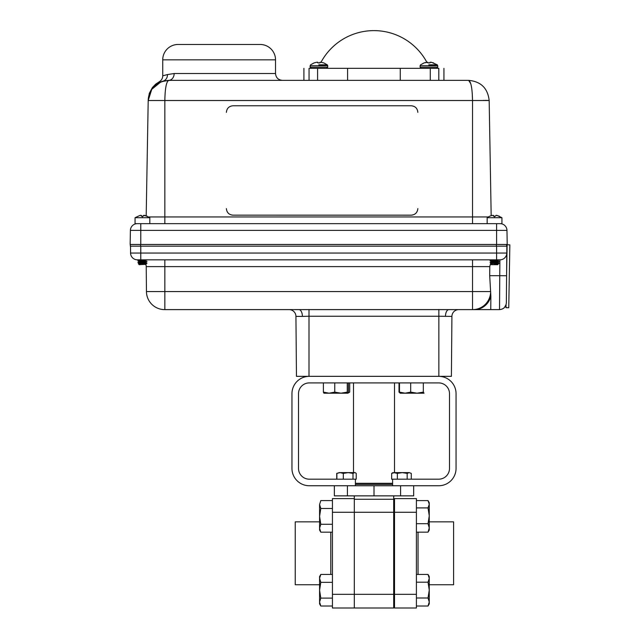 <?xml version="1.0" encoding="UTF-8"?>
<svg xmlns="http://www.w3.org/2000/svg" width="640" height="640" viewBox="0 0 640 640"><rect width="100%" height="100%" fill="white"/><g stroke="black" fill="none" stroke-linecap="round" stroke-linejoin="round"><path stroke-width="0.96" d="M332.432 594.328L354.312 594.328L354.312 498.6L332.432 498.6L332.432 608L354.312 608L354.312 594.328L354.312 608L393.696 608L393.696 512.272L393.696 594.328L354.312 594.328L354.312 512.272L332.432 512.272M394.248 495.864L393.696 496.416L394.248 495.864L393.696 496.416L393.696 499.272L354.312 499.272L354.312 512.272L393.696 512.272L393.696 499.272M353.768 495.864L354.312 496.416L354.312 499.272M334.352 485.744L334.352 495.864L413.664 495.864L413.664 485.744M374.008 485.744L355.408 485.744L355.408 479.184L309.288 479.184A10.768 10.768 0 0 1 298.52 468.416L298.52 393.68A10.768 10.768 0 0 1 309.288 382.912L438.728 382.912A10.768 10.768 0 0 1 449.496 393.68L449.496 468.416A10.768 10.768 0 0 1 438.728 479.184L392.608 479.184L392.608 485.744L374.008 485.744L374.008 495.864M392.608 484.376L355.408 484.376M355.408 483.288L392.608 483.288M429.256 584.752L453.592 584.752L453.592 521.848L429.256 521.848M416.4 498.6L394.52 498.6L394.52 608L416.4 608L416.4 498.6M319.584 521.848L295.24 521.848L295.24 584.752L319.584 584.752M332.432 532.168L320.8 532.168L319.584 528.224L319.584 530.056L320.8 532.168M332.432 524.272L320.8 524.272L319.584 516.376L319.584 528.224L320.8 524.272M332.432 508.48L320.8 508.48L319.584 504.536L320.8 500.584L332.432 500.584M319.584 504.536C319.584 502.112 319.584 502.112 319.584 504.536C319.584 502.112 319.584 502.112 319.584 504.536L319.584 516.376L320.8 508.48M332.432 606.016L320.8 606.016L319.584 602.064L319.584 603.896L320.8 606.016M332.432 598.12L320.8 598.12L319.584 590.224L319.584 602.064L320.8 598.12M332.432 582.328L320.8 582.328L319.584 578.376L320.8 574.432L332.432 574.432M319.584 590.224L320.8 582.328L319.584 578.376L319.584 590.224M320.8 574.432L319.584 576.544L319.584 578.376M428.032 507.912L429.256 515.8L428.032 523.688L429.256 527.92L429.256 502.704L428.032 500.6L429.256 504.256L428.032 507.912L416.4 507.912M416.4 523.688L428.032 523.688M416.4 532.152L428.032 532.152L429.256 530.056L429.256 527.92L428.032 532.152M416.4 500.6L428.032 500.6M428.032 582.2L429.256 590.096L428.032 597.992L429.256 602L429.256 576.544L428.032 574.432L429.256 578.32L428.032 582.2L416.4 582.2M416.4 597.992L428.032 597.992M416.4 606.016L428.032 606.016L429.256 603.896L429.256 602L428.032 606.016M416.4 574.432L428.032 574.432M355.408 485.744L309.288 485.744A17.328 17.328 0 0 1 291.96 468.416L291.96 393.68A17.328 17.328 0 0 1 309.288 376.344L438.728 376.344A17.328 17.328 0 0 1 456.056 393.68L456.056 468.416A17.328 17.328 0 0 1 438.728 485.744L392.608 485.744M393.712 472.616L397.36 473.384L402.264 472.616L409.224 472.616L411.28 473.384L411.28 479.184M392.608 479.184L391.656 479.184L391.656 473.384L394.512 472.616L402.264 472.616L407.168 473.384L409.224 472.616M407.168 479.184L407.168 473.384M397.36 479.184L397.36 473.384M392.936 472.616L391.656 473.384M336.728 479.184L336.728 473.384L339.52 472.616M343.32 479.184L343.32 473.384L348.152 472.616L339.08 472.616L355.08 472.616L356.224 473.384L356.224 479.184L355.408 479.184M348.152 472.616L352.992 473.384L354.608 472.616M352.992 479.184L352.992 473.384M336.872 479.184L336.872 473.384L340.096 472.616L343.32 473.384M162.736 59.84A15.368 15.368 0 0 1 178.104 44.472L260.152 44.472A15.368 15.368 0 0 1 275.528 59.84L162.736 59.84L162.736 75.816L167.432 74.576A6.84 6.224 -106 0 1 163.048 81.152L163.048 81.152C157.88 82.144 157.88 82.144 163.048 81.152L170.24 80.352M496.08 215.328L497.12 215.464L496.08 215.328M147.2 216.168L143.544 215.464M141.512 216.168L140.92 215.328L141.368 216.168L143.376 216.168L143.464 215.464L144.984 215.464L143.976 215.328M145.016 215.464L149.824 217.696L135.056 217.696L139.864 215.464L141.336 215.464L141.4 216.168M143.464 215.464L143.928 215.328M497.12 215.464L501.928 217.696L487.16 217.696L489.688 216.168M499.304 216.168L496.032 215.328L495.472 216.168L493.464 216.168L493.44 215.464L493.464 216.168M426.84 62.248A60.064 60.064 0 0 0 321.024 62.248M428.8 64.824L437.288 64.824L428.8 64.824M318.8 64.824L327.28 64.824L318.8 64.824M135.056 217.696L135.056 223.664L501.928 223.664L501.928 217.696M139.24 264.688L138.344 263.792L139.24 264.688L145.8 264.288A6.84 6.84 0 0 0 145.728 264.112M140.784 262.904L146.904 263.408L141.944 264.512L145.984 264.352M141.056 263.584L139.096 263.232L138.352 263.784L146.928 263.168L142.512 262.736M141.944 264.512L145.792 264.088L146.928 263.408L145.184 263.408M140.784 261.192L146.928 261.728L145.792 262.376L139.096 263.232L137.984 262.608M138.504 262.44L146.928 261.456L142.512 261.032M146.928 261.456L137.952 262.304M142.376 260.448L137.952 260.872L139.096 261.52L146.904 260.048L137.952 260.872L146.664 259.84L140.776 259.84L499.952 259.84A6.84 6.84 0 0 0 506.792 253.056L506.784 253.144M138.504 260.736L137.952 260.6M491.336 264.688L490.456 263.784L491.336 264.688L497.744 264.688L498.08 264.328L497.264 264.224M498.48 263.296L494.048 264.512L498.08 264.352M490.448 263.8L499.024 263.16L497.888 262.512L491.192 263.368L490.456 263.784L489.784 266.616L489.696 275.696L490.88 296.304L490.76 309.616L499.52 309.616C503.64 309.216 505.92 306.96 506.352 302.832M496.2 262.84L494.76 262.744M494.048 264.512L497.888 264.088L499.024 263.408L497.288 263.408M498.48 261.592L499.024 261.728L497.888 262.376L491.192 263.232L490.056 262.584L491.192 261.656L497.664 260.736M490.6 262.44L499.024 261.456L497.888 260.8M496.2 261.128L494.76 261.04M499.024 261.456L490.056 262.584M492.88 262.904L494.32 262.992M490.056 260.872L491.192 261.52L499 260.048L490.056 260.872L491.656 259.84L146.664 259.84M492.88 261.192L494.32 261.288M490.6 260.736L498.76 259.84L496.592 259.84L496.592 253.056L506.792 253.056L506.352 302.832L506.592 275.76L506.352 302.832L506.592 275.76L499.752 275.696L499.52 309.616L499.752 275.696L489.696 275.696M138.608 263.728L139.336 263.672M142.376 262.16L137.952 262.584M138.272 262.208L139.224 262.096M140.664 261.992L142.224 261.896L139.096 261.52M138.288 260.496L139.192 260.392M140.752 260.272L141.64 260.216A6.84 6.84 0 0 0 141.296 260.104M504.416 307.544L506.064 304.744L506.016 307.688L508.752 307.736L509.848 244.84L507.112 244.792L506.608 273.512M149.824 217.696L149.824 223.664L147.568 223.664M429.96 62.32L429.88 62.888L430.384 62.2L433.624 62.888L430.432 62.2M429.88 62.888L427.84 62.888L427.824 62.32L427.872 62.888M426.424 62.304L424.208 62.888L427.824 62.32M427.936 62.888L427.88 62.304L426.392 62.304M319.96 62.32L319.88 62.888L318.856 62.888L319.88 62.888L320.384 62.2L323.744 62.888L327.28 64.824L327.736 65.728L310.12 65.728L310.12 67.184L311.256 68.32L310.12 67.184L327.736 67.184L326.6 68.32M323.648 62.888L320.544 62.2M317.984 62.888L317.472 62.2L316.312 62.32L317.808 62.304L317.84 62.888L318.856 62.888L317.84 62.888L317.824 62.32L317.872 62.888M317.952 62.888L317.88 62.304M314.208 62.888L316.392 62.304M319 62.888L320.016 62.888L319 62.888M431.552 62.32L437.288 64.824L437.736 65.728L420.12 65.728L420.12 67.184L421.256 68.32M431.464 62.304L430.552 62.2M427.984 62.888L427.472 62.2M427.952 62.888L427.904 62.32M428.856 62.888L427.84 62.888M429 62.888L430.016 62.888M438.8 80.352L438.8 68.32C445.648 68.32 445.648 68.32 438.8 68.32L309.056 68.32C302.216 68.32 302.216 68.32 309.056 68.32L309.056 80.352L309.056 68.32M400.264 80.352L400.264 68.32M347.592 80.352L347.592 68.32M199.68 80.352L202.224 80.352M215.232 80.352L217.856 80.352M251.408 80.352L253.576 80.352M268.976 80.352L270.56 80.352M274.776 80.352L282.36 80.352C278.208 79.944 275.928 77.672 275.528 73.52L174.16 73.52A6.84 5.448 -90 0 1 168.712 80.352C166.368 81.6 165.08 88.32 164.84 100.512L148.2 100.512L146.192 215.784L148.2 100.512A20.512 20.512 0 0 1 163.048 81.152L161.032 81.84M492 215.464L489.808 216.168L491.968 215.464L491.176 215.664L489.168 100.512L472.528 100.512C472.288 88.32 471 81.6 468.656 80.352L168.712 80.352C156.416 81.52 149.584 88.24 148.2 100.512C148.216 99.504 148.216 99.504 148.2 100.512L151.752 89.328L160.856 81.92M487.704 100.416L489.168 100.512C487.784 88.24 480.952 81.52 468.656 80.352L470.792 83.768M493.576 216.168L493.512 215.464L493.608 216.168M493.512 215.464L493.024 215.328M491.968 215.464L493.44 215.464M141.416 215.464L141.472 216.168M140.952 215.328L139.864 215.464M140.904 215.328L141.336 215.464M139.312 259.88L137.984 260.568M139.312 261.592L137.984 262.28M144.992 262.744L144.096 262.84M496.336 259.84L495.248 259.84M494.032 259.84L491.624 259.84M497.664 264.152L496.56 264.512M498.096 259.84L499.024 259.84M146.928 260.024L146 259.84L146.928 260.024M142.224 260.184L139.52 259.84M141.632 259.84L142.536 259.84L141.632 259.84M144.288 259.84L145.336 259.84L144.288 259.84M490.888 263.056L490.48 263.768M145.648 264.688L145.864 264.472A6.84 6.84 0 0 1 146.232 266.616L146.448 291.56L146.232 266.616L164.84 266.616L164.84 259.84M137.416 259.84L140.776 259.84L140.776 253.056L130.576 253.056A6.84 6.84 0 0 0 137.416 259.84A6.84 6.84 0 0 1 130.576 253.056L130.52 246.16M496.4 244.456L496.4 246.16L506.848 246.16L506.792 253.056M490.88 296.304A18.216 17.032 90 0 1 474.472 309.616L499.52 309.616M489.784 266.616L472.528 266.616L472.528 291.56L490.664 291.56A18.216 17.968 90 0 1 472.704 309.616L474.472 309.616M164.664 309.616A18.216 18.216 0 0 1 146.448 291.56A18.216 18.216 0 0 0 164.664 309.616L472.704 309.616M295.936 316.392A6.84 6.84 0 0 0 289.104 309.616L298.928 309.616A6.84 3.464 90 0 1 302.392 316.392L295.936 316.392L296.464 376.344L451.4 376.344L451.92 316.392L438.856 316.24L438.856 309.504M309 309.504L309 316.24L302.392 316.392M472.528 259.84L472.528 266.616L164.84 266.616L164.84 291.56L472.528 291.56L472.528 309.616L448.88 309.616M448.928 309.616L458.76 309.616A6.84 6.84 0 0 0 451.92 316.392A6.84 6.84 0 0 1 458.76 309.616L448.928 309.616A6.84 3.464 90 0 0 445.464 316.392M506.656 246.16L506.656 244.456M130.328 244.456L130.328 246.16L140.584 246.16L140.584 244.456M506.968 230.384L130.4 230.384A6.84 6.84 0 0 1 137.232 223.664A6.84 6.84 0 0 0 130.4 230.384L130.152 244.456L507.216 244.456L506.968 230.384A6.84 6.84 0 0 0 500.128 223.664M472.528 223.664L487.312 223.664L472.528 223.664L472.528 216.952L488.216 216.952M142.552 223.664L144.32 223.664M148.768 216.952L164.84 216.952L164.84 223.664L149.592 223.664M226.392 112.344L226.392 112.368C226.784 108.36 228.968 106.168 232.96 105.784L411.28 105.784C415.264 106.168 417.456 108.36 417.84 112.344L417.84 112.344M417.84 208.624C417.432 212.592 415.248 214.776 411.28 215.184L232.96 215.16C228.968 214.776 226.784 212.584 226.392 208.6M232.96 215.184C228.992 214.776 226.808 212.592 226.392 208.624M232.96 215.16L411.28 215.16C415.248 214.752 417.432 212.568 417.84 208.6M303.912 68.32L303.912 80.352L168.712 80.352L161.352 81.72M167.432 74.576L174.16 73.52M471.376 86.264L471.84 89.224M472.216 92.784L472.528 100.512L164.84 100.512L164.84 216.952L472.528 216.952L472.528 100.512M443.944 68.32L443.944 80.352L468.656 80.352M148.672 96.464L149.568 93.504A20.512 20.512 0 0 1 150.064 92.32L151.592 89.56M483.424 100.392L484.008 100.392M484.976 100.392L487.432 100.408M399.016 382.912L399.016 392.128L400.352 393.192L405.088 393.192L399.48 392.128L400.128 393.192L423.856 393.192M323.392 392.128L323.928 393.192L329.072 393.192L323.392 392.128L323.392 382.912M323.928 393.192L341.008 393.192L334.752 392.128L329.072 393.192L336.696 393.192M347.264 392.128L341.008 393.192L347.888 393.192L347.264 392.128L347.264 382.912M334.752 382.912L334.752 392.128M342.744 393.192L341.008 393.192M348.424 382.912L348.424 392.128L347.848 393.192L349.264 392.4L348.12 392.936M349.712 382.912L349.712 392.128L349.264 392.4M325.16 393.192L323.968 393.192M399.48 382.912L399.48 392.128M423.32 382.912L423.32 392.128L417.008 393.192L410.696 392.128L405.088 393.192M410.696 382.912L410.696 392.128M417.008 393.192L424.024 393.192L423.32 392.128M400.584 485.744L400.584 495.864M347.424 485.744L347.424 495.864M418.04 532.152L418.04 574.432M394.52 512.272L416.4 512.272M416.4 594.328L394.52 594.328M330.792 574.432L330.792 532.168M142.368 216.168L142.328 217.696M494.472 216.168L494.432 217.696M437.736 65.728L437.736 67.184L420.12 67.184M327.736 65.728L327.736 67.184M430.272 80.352L430.272 68.32M317.592 80.352L317.592 68.32M499.896 259.84L499.752 275.696M496.4 246.16L140.776 246.16L140.776 253.056L496.592 253.056L496.592 246.16M146.448 291.56L164.84 291.56L164.84 309.616M438.856 376.344L438.856 316.24L309 316.24L309 376.344M140.776 223.664L140.776 244.456M496.592 223.664L496.592 244.456M355.08 472.616L355.576 472.904M394.52 472.616L394.52 382.912M353.496 472.616L353.496 382.912M424.112 62.888L420.576 64.824L420.12 65.728M314.112 62.888L310.576 64.824L310.12 67.184M275.528 59.84L275.528 73.52M437.736 67.184L436.608 68.32M487.16 217.696L487.16 223.664M148.216 99.616L149.296 93.384L152.352 87.616L155.584 84.224L159.104 81.856C161.424 80.512 162.64 78.496 162.736 75.816M160.512 82.064L157.824 83.48M157.056 83.984L154.592 85.984M154.04 86.528L151.976 89M148.64 96.648L148.2 100.512"/></g></svg>
